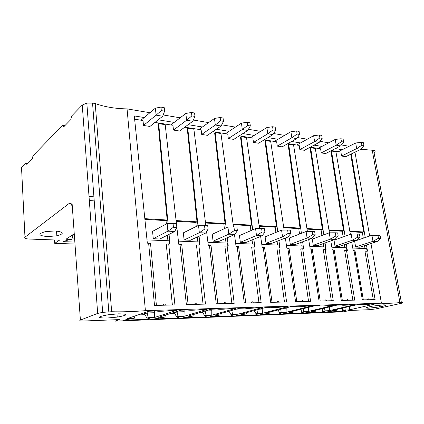 <?xml version="1.0" encoding="UTF-8"?>
<svg xmlns="http://www.w3.org/2000/svg" width="424" height="424" viewBox="0 0 424 424"><rect width="100%" height="100%" fill="white"/><g stroke="black" fill="none" stroke-linecap="round" stroke-linejoin="round"><path stroke-width="0.64" d="M349.169 146.254L341.357 144.939M328.764 142.819L319.993 141.34M307.283 139.204L297.447 137.551M284.626 135.394L273.634 133.544M260.707 131.366L248.427 129.299M235.405 127.11L221.71 124.804M208.603 122.6L193.344 120.034M180.168 117.814L163.166 114.957M149.937 112.731L127.052 108.878L145.406 310.67L381.42 303.197L370.974 243.551M369.659 236.041L354.973 152.168M350.383 234.361L335.919 151.75L331.504 151.045L345.072 236.242M351.75 242.168L353.234 250.642L354.045 250.674L362.345 299.916L375.102 299.577L366.718 251.13L367.502 251.162L366.479 245.024M365.234 237.546L351.305 153.96M169.054 234.355L169.955 243.986L168.715 243.938L174.916 304.914L154.506 305.46L148.633 243.212L147.34 243.164L134.291 115.927L144.192 117.538M158.216 119.817L174.174 122.409M188.155 124.677L202.402 126.993M216.32 129.256L229.024 131.318M242.867 133.565L254.177 135.404M267.931 137.636L277.98 139.268M291.627 141.489L300.531 142.936M314.073 145.135L321.938 146.412M335.358 148.591L342.274 149.714M168.042 223.528L158.687 123.633L165.19 124.661L176.437 223.612L173.045 223.416L173.442 227.248L176.845 227.434L174.688 231.493L159.906 239.004L153.271 238.728L167.909 231.16L173.442 227.248M176.538 224.529L178.785 244.304L179.999 244.351L186.369 304.612L205.492 304.098L198.845 245.035L196.471 245.125L203.064 304.167M199.073 236.142L200.011 245.077L198.845 245.035M197.971 225.616L187.768 128.244L193.89 129.214L205.815 225.308M206.589 231.573L208.301 245.379L209.445 245.422L216.24 303.812L234.191 303.335L227.158 246.063L224.895 246.153L231.875 303.399M227.291 237.747L228.255 246.1L227.158 246.063M226.151 227.852L215.175 132.59L220.952 133.507L233.454 226.941M234.483 234.594L236.057 246.386L237.133 246.424L244.288 303.065L261.179 302.614L253.817 247.033L251.655 247.118L258.963 302.672M253.87 239.216L254.851 247.07L253.817 247.033M252.699 229.856L241.049 136.698L246.503 137.562L259.52 228.557M260.643 236.417L262.207 247.335L263.219 247.372L270.687 302.36L286.603 301.936L278.966 247.945L276.888 248.029L284.483 301.994M278.939 240.556L279.935 247.982L278.966 247.945M277.746 231.663L265.509 140.577L270.676 141.399L284.128 230.073M285.341 238.055L286.884 248.231L287.843 248.268L295.57 301.697L310.596 301.3L302.72 248.809L300.733 248.893L308.566 301.353M302.63 241.797L303.642 248.84L302.72 248.809M301.422 233.317L288.675 144.25L293.572 145.029L307.4 231.493M308.688 239.544L310.209 249.079L311.115 249.111L319.071 301.072L333.275 300.69L325.197 249.625L323.289 249.709L331.324 300.743M325.054 242.947L326.072 249.657L325.197 249.625M323.83 234.838L310.644 147.738L315.292 148.474L329.437 232.829M330.789 240.912L332.294 249.879L333.153 249.911L341.294 300.478L354.745 300.118L346.503 250.399L344.67 250.478L352.874 300.171M346.307 244.023L347.33 250.425L346.503 250.399M343.149 236.926L342.248 231.239L343.557 230.757L330.932 151.336L331.504 151.045M344.378 244.68L344.86 247.733M331.849 247.213L346.482 247.796L346.901 250.414M342.248 231.239L329.035 230.444M351.162 234.08L352.206 240.27L357.745 237.159L357.215 234.048L351.162 234.08L334.022 240.159L334.997 246.185L352.206 240.27L356.658 240.493L339.417 246.371L334.997 246.185M357.745 237.159L359.976 237.281L356.658 240.493M357.215 234.048L359.441 234.175L359.976 237.281M346.874 300.33C347.176 299.031 347.691 299.015 348.417 300.287M342.348 300.452L334.223 250.102L333.153 249.911M306.923 228.531L322.383 229.469L310.077 148.04L310.644 147.738M341.58 156.037L356.664 148.612L360.835 149.306L345.724 156.679L341.58 156.037L340.901 152.046L331.515 150.552M350.728 154.241L363.665 231.981L349.821 231.138M343.557 230.757L328.939 229.866M288.675 144.25L288.113 144.568L300.049 228.112L283.683 227.116M265.509 140.577L264.958 140.906L276.464 226.676L259.101 225.616M241.049 136.698L240.509 137.037L251.512 225.155L233.068 224.031M215.175 132.59L214.65 132.945L225.07 223.549L205.444 222.351M187.768 128.244L187.265 128.615L197.006 221.837L176.087 220.565M158.687 123.633L158.2 124.02L167.167 220.024L144.828 218.662M143.492 125.456L156.101 115.148L162.668 116.245L149.942 126.453L143.492 125.456L143.015 120.533L134.625 119.192M173.474 130.083L186.618 120.241L192.788 121.269L179.538 131.021L173.474 130.083L172.955 125.297L154.956 122.43M201.697 134.445L215.297 125.027L221.1 125.992L207.416 135.325L201.697 134.445L201.151 129.786L184.758 127.179M228.324 138.553L242.3 129.532L247.775 130.444L233.725 139.385L228.324 138.553L227.741 134.021L212.816 131.647M253.478 142.438L267.772 133.783L272.939 134.641L258.582 143.227L253.478 142.438L252.868 138.023L239.263 135.86M277.28 146.11L291.839 137.795L296.721 138.611L282.114 146.858L277.28 146.11L276.649 141.812L264.247 139.835M299.832 149.593L314.608 141.595L319.235 142.369L304.421 150.303L299.832 149.593L299.185 145.4L287.885 143.603M321.238 152.9L336.19 145.194L340.578 145.93L325.595 153.573L321.238 152.9L320.576 148.808L310.273 147.165M355.672 142.983L361.391 142.363L363.479 142.729L363.983 145.549L361.895 145.188L356.664 148.612L355.672 142.983L338.421 151.649M361.895 145.188L361.391 142.363M360.835 149.306L363.983 145.549M318.122 148.416L335.214 139.427L336.19 145.194L341.442 141.664L343.641 142.045L340.578 145.93M335.214 139.427L340.949 138.765L341.442 141.664M340.949 138.765L343.143 139.152L343.641 142.045M296.768 145.019L313.659 135.68L314.608 141.595L319.882 137.948L322.198 138.346L319.235 142.369M313.659 135.68L319.399 134.975L319.882 137.948M319.399 134.975L321.715 135.383L322.198 138.346M274.27 141.436L290.912 131.726L291.839 137.795L297.123 134.026L299.572 134.445L296.721 138.611M290.912 131.726L296.652 130.974L297.123 134.026M296.652 130.974L299.1 131.403L299.572 134.445M250.542 137.657L266.882 127.55L267.772 133.783L273.067 129.877L275.658 130.327L272.939 134.641M266.882 127.55L272.611 126.744L273.067 129.877M272.611 126.744L275.197 127.2L275.658 130.327M225.473 133.661L241.447 123.13L242.3 129.532L247.595 125.488L250.335 125.96L247.775 130.444M241.447 123.13L247.155 122.266L247.595 125.488M247.155 122.266L249.895 122.748L250.335 125.96M198.946 129.437L214.48 118.439L215.297 125.027L220.575 120.829L223.49 121.333L221.1 125.992M214.48 118.439L220.157 117.517L220.575 120.829M220.157 117.517L223.066 118.031L223.49 121.333M170.835 124.963L185.85 113.462L186.618 120.241L191.871 115.885L194.966 116.415L192.788 121.269M185.85 113.462L191.478 112.471L191.871 115.885M191.478 112.471L194.574 113.017L194.966 116.415M140.996 120.209L155.391 108.168L156.101 115.148L161.316 110.616L164.613 111.183L162.668 116.245M155.391 108.168L160.95 107.102L161.316 110.616M160.95 107.102L164.247 107.68L164.613 111.183M363.665 231.981L362.345 232.447L363.299 238.209M364.534 245.66L365.011 248.528M352.779 248.045L366.649 248.591L367.073 251.146M362.345 232.447L349.917 231.7M354.639 241.182L355.63 247.033L359.828 247.208L377.201 241.505L372.977 241.298L371.917 235.272L380.058 235.368L380.598 238.389L378.484 238.277L372.977 241.298L355.63 247.033M377.201 241.505L380.598 238.389M378.484 238.277L377.943 235.246M371.917 235.272L356.695 240.461M373.3 299.625L364.953 251.215L366.718 251.13M369.071 299.736C368.371 298.496 367.884 298.512 367.613 299.779M363.32 299.89L355.036 250.854L354.045 250.674M167.167 220.024L166.044 220.634L144.897 219.362M166.044 220.634L166.356 223.967M167.395 235.198L167.909 240.721M173.045 223.416L167.136 223.549L152.561 231.366L153.271 238.728M176.845 227.434L176.442 223.612M167.136 223.549L167.909 231.16L174.688 231.493M147.001 239.894L169.293 240.779L169.595 243.97M197.006 221.837L195.84 222.425L176.167 221.243M195.84 222.425L196.259 226.464M197.351 236.952L197.87 241.908M198.517 225.345L199.349 232.712L204.919 228.944L204.49 225.234L198.517 225.345L183.332 232.856L184.101 239.995L199.349 232.712L205.698 233.025L190.328 240.249L184.101 239.995M204.919 228.944L208.105 229.114L205.698 233.025M204.49 225.234L207.675 225.414L208.105 229.114M178.424 241.139L199.307 241.966L199.63 245.061M225.07 223.549L223.867 224.116L205.529 223.008M223.867 224.116L224.386 228.663M225.515 238.527L226.029 243.026M227.937 227.031L228.822 234.17L234.408 230.529L233.958 226.935L227.937 227.031L212.244 234.26L213.06 241.182L228.822 234.17L234.774 234.467L218.922 241.426L213.06 241.182M234.408 230.529L237.398 230.688L234.774 234.467M233.958 226.935L236.942 227.105L237.398 230.688M207.924 242.305L227.518 243.084L227.863 246.09M251.512 225.155L250.277 225.701L233.152 224.672M250.277 225.701L250.886 230.635M252.047 239.968L252.561 244.076M255.571 228.61L256.499 235.537L262.096 232.018L261.619 228.531L255.571 228.61L239.459 235.58L240.318 242.3L256.499 235.537L262.096 235.813L245.841 242.528L240.318 242.3M262.096 232.018L264.905 232.167L262.096 235.813M261.619 228.531L264.428 228.69L264.905 232.167M235.659 243.408L254.082 244.134L254.448 247.054M276.464 226.676L275.202 227.2L259.191 226.241M275.202 227.2L275.897 232.421M277.084 241.282L277.588 245.067M281.578 230.1L282.543 236.825L288.135 233.417L287.642 230.031L281.578 230.1L265.122 236.82L266.018 243.355L282.543 236.825L287.816 237.085L271.228 243.572L266.018 243.355M288.135 233.417L290.779 233.56L287.816 237.085M287.642 230.031L290.286 230.184L290.779 233.56M261.793 244.441L279.146 245.13L279.527 247.966M300.049 228.112L298.772 228.621L283.773 227.72M298.772 228.621L299.54 234.048M300.743 242.496L301.247 246.005M306.101 231.504L307.098 238.039L312.679 234.737L312.17 231.446L306.101 231.504L289.364 237.997L290.292 244.351L307.098 238.039L312.075 238.288L295.215 244.553L290.292 244.351M312.679 234.737L315.17 234.869L312.075 238.288M312.17 231.446L314.661 231.594L315.17 234.869M286.46 245.417L302.826 246.068L303.224 248.824M322.383 229.469L321.085 229.962L307.018 229.119M321.085 229.962L321.927 235.543M323.146 243.625L323.634 246.89M329.257 232.829L330.28 239.189L335.84 235.983L335.32 232.787L329.257 232.829L312.297 239.109L313.246 245.295L330.28 239.189L334.986 239.422L317.91 245.485L313.246 245.295M335.84 235.983L338.198 236.11L334.986 239.422M335.32 232.787L337.679 232.919L338.198 236.11M309.774 246.339L325.24 246.954L325.648 249.641M324.991 300.913C325.33 299.577 325.871 299.561 326.618 300.87M320.21 301.04L312.271 249.307L311.115 249.111M301.867 301.528C302.243 300.155 302.816 300.139 303.589 301.485M296.811 301.665L289.094 248.469L287.843 248.268M277.391 302.185C277.805 300.77 278.414 300.749 279.215 302.132M272.033 302.328L264.576 247.584L263.219 247.372M251.443 302.874C251.898 301.416 252.545 301.4 253.377 302.826M245.756 303.028L238.601 246.646L237.133 246.424M223.877 303.611C224.386 302.105 225.075 302.084 225.934 303.558M217.835 303.769L211.035 245.65L209.445 245.422M194.552 304.395C195.114 302.837 195.846 302.821 196.741 304.337M188.108 304.565L181.732 244.59L179.999 244.351M168.715 243.938L166.229 244.033L172.367 304.983M163.282 305.227C163.908 303.621 164.687 303.6 165.62 305.163M156.408 305.413L150.52 243.466L148.633 243.212M374.058 152.566C375.584 151.501 375.452 150.774 373.661 150.372L360.888 149.248M127.052 108.878C115.137 108.682 104.527 106.896 95.215 103.525L92.543 103.074L86.825 103.106L82.261 105.051L71.693 115.938L70.797 119.605L63.807 126.744L62.62 125.281L64.92 125.61M21.598 169.033L21.529 167.597L25.949 163.044L26.86 164.48L32.288 158.936L32.992 155.788L62.62 125.281M25.949 163.044L28.048 163.261M54.521 239.958L54.728 243.36L74.984 244.028M54.728 243.36L59.53 240.143L29.15 239.041C25.477 238.813 24.083 238.198 24.974 237.202L69.218 203.403L71.751 204.384M55.168 230.942L45.516 231.605C37.55 233.905 38.123 235.559 47.223 236.571L56.832 235.866C64.602 233.661 64.045 232.018 55.168 230.942M74.841 242.062L62.996 241.648L68.418 239.936L70.903 240.032L71.794 239.454L65.948 239.237L74.253 233.772M381.42 303.197C385.437 303.515 391.606 303.319 399.933 302.609L401.396 302.561C403.463 302.55 403.208 302.853 400.643 303.462L375.6 308.953L369.299 309.695L349.503 310.479L343.811 311.778L115.084 321.148L119.605 319.585L84.593 320.973C80.284 321.09 78.885 320.788 80.401 320.067L72.133 204.018L69.218 203.403M86.825 103.106L102.677 312.356L97.674 313.416L80.401 320.067M102.677 312.356L111.655 311.735C121.439 312.032 132.691 311.672 145.406 310.67M375.473 303.897L371.307 304.029C366.087 304.649 363.092 304.75 362.329 304.321L358.015 304.459L332.056 310.559L336.311 310.394L326.077 312.059L342.348 311.401L345.412 310.341L343.641 310.41L345.216 310.05L349.339 309.886L375.473 303.897M336.841 305.142L341.389 304.999C342.338 305.428 345.491 305.328 350.855 304.692L355.248 304.549L329.316 310.665L324.98 310.834L323.422 311.205L325.282 311.131L322.362 312.207L305.259 312.901L315.615 311.2L311.137 311.37L336.841 305.142M314.486 305.868L319.293 305.715C320.443 306.149 323.772 306.043 329.284 305.391L333.921 305.238L308.253 311.486L303.69 311.661L302.148 312.038L304.103 311.963L301.347 313.06L283.343 313.786L293.827 312.043L289.104 312.228L314.486 305.868M290.853 306.632L295.936 306.467C297.309 306.912 300.828 306.801 306.504 306.128L311.401 305.969L286.062 312.345L281.255 312.536L279.734 312.917L281.796 312.838L279.22 313.951L260.241 314.719L270.851 312.939L265.864 313.129L290.853 306.632M265.822 307.442L271.212 307.268C272.828 307.718 276.559 307.596 282.4 306.907L287.583 306.738L262.657 313.257L257.58 313.453L256.085 313.845L258.264 313.76L255.895 314.894L235.866 315.705L246.588 313.882L241.32 314.083L265.822 307.442M239.274 308.301L244.993 308.116C246.885 308.571 250.844 308.444 256.865 307.734L262.361 307.554L237.933 314.216L232.559 314.428L231.101 314.825L233.407 314.735L231.271 315.891L210.092 316.744L220.936 314.878L215.36 315.096L239.274 308.301M211.057 309.213L217.136 309.017C219.341 309.483 223.549 309.345 229.755 308.608L235.596 308.418L211.772 315.233L206.08 315.456L204.665 315.864L207.103 315.769L205.237 316.945L182.808 317.852L193.763 315.933L187.853 316.161L211.057 309.213M181.011 310.183L187.493 309.976C190.042 310.447 194.521 310.299 200.928 309.541L207.145 309.34L184.043 316.309L178.011 316.543L176.638 316.961L179.225 316.861L177.661 318.058L153.875 319.018L164.931 317.051L158.656 317.295L181.011 310.183M118.598 313.834L108.327 314.741C96.884 316.855 96.439 317.952 106.986 318.037L117.241 317.104C128.313 315.085 128.769 313.993 118.598 313.834M148.962 311.221L155.878 310.999C158.815 311.47 163.59 311.317 170.215 310.532L176.845 310.32L154.612 317.454L148.199 317.703L146.884 318.132L149.63 318.021L148.411 319.24L123.135 320.263L134.291 318.244L127.608 318.504L148.962 311.221M368.758 308.19L379.422 306.944C386.45 305.603 387.859 304.898 383.656 304.84L373.072 306.054C365.779 307.448 364.338 308.163 368.758 308.19M349.339 309.886L349.519 306.457M345.216 310.05L344.839 307.554M343.641 310.41L342.237 308.169M342.348 311.401L342.263 308.216M336.539 309.504L336.311 310.394M329.316 310.665L329.512 306.923M324.556 308.121L324.98 310.834M321.911 308.762L323.422 311.205M322.277 309.356L322.362 312.207M315.869 310.225L315.615 311.2M308.253 311.486L308.444 307.384M303.208 308.693L303.69 311.661M307.994 307.495L308.46 307.48M300.526 309.366L302.148 312.038M301.268 310.596L301.347 313.06M294.108 310.972L293.827 312.043M286.062 312.345L286.221 307.835M280.704 309.271L281.255 312.536M284.456 308.296L286.274 308.232M277.985 309.981L279.734 312.917M279.156 311.947L279.22 313.951M271.169 311.751L270.851 312.939M262.657 313.257L262.774 308.269M256.944 309.849L257.58 313.453M259.541 309.144L262.875 309.032M254.188 310.596L256.085 313.845M255.847 313.431L255.895 314.894M253.377 310.819L254.299 310.781M246.954 312.557L246.588 313.882M237.933 314.216L238.002 308.661M231.833 310.416L232.559 314.428M233.136 310.045L238.156 309.875M229.034 311.211L231.101 314.825M231.234 314.82L231.271 315.891M227.116 311.751L229.299 311.677M221.355 313.389L220.936 314.878M211.772 315.233L211.815 309.186M202.407 311.804L205.237 310.993L206.08 315.456M205.232 310.956L212 310.766M202.412 311.841L204.665 315.864M205.19 315.843L205.237 316.945M199.248 312.748L202.852 312.621M194.25 314.248L193.763 315.933M184.043 316.309L184.106 310.082M174.328 312.313L174.375 312.817L177.105 311.953L178.011 316.543M177.052 311.444L177.105 311.953L184.276 311.709M174.375 312.817L176.638 316.961M177.608 316.924L177.661 318.058M169.627 313.808L174.815 313.622M165.508 315.117L164.931 317.051M89.326 200.531L94.234 200.902M89.024 196.455L93.927 196.837M111.655 311.735L95.215 103.525M114.973 319.77L115.084 321.148M154.612 317.454L154.691 311.036M144.51 312.737L144.611 313.855L147.229 312.97L148.199 317.703M147.123 311.847L147.229 312.97L154.85 312.711M144.611 313.855L146.884 318.132M148.352 318.074L148.411 319.24M138.081 314.931L145.05 314.682M134.291 318.244L134.975 315.991M372.224 150.133L399.933 302.609M73.023 234.583L73.082 235.5L71.794 239.454M71.709 235.447L73.082 235.5M72.26 238.028L74.56 238.113M21.529 167.597L24.974 237.202M97.674 313.416L82.261 105.051M92.543 103.074L108.814 311.826M72.255 205.73C71.396 205.221 71.354 204.649 72.133 204.018M401.396 302.561L373.661 150.372M379.422 306.944L379.114 305.201M116.982 313.908L117.241 317.104M56.535 231.027L56.832 235.866M72.154 204.357L69.403 203.282"/></g></svg>
